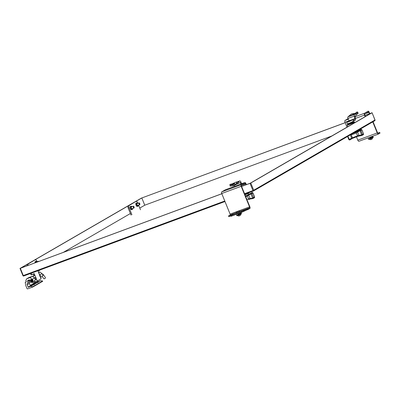 <?xml version="1.0" encoding="UTF-8"?>
<svg xmlns="http://www.w3.org/2000/svg" width="400" height="400" viewBox="0 0 400 400"><rect width="100%" height="100%" fill="white"/><g stroke="black" fill="none" stroke-linecap="round" stroke-linejoin="round"><path stroke-width="0.6" d="M29.545 264.88L29.545 264.88A1.73 0.74 69.7 0 1 29.595 264.855L30.285 264.6A1.73 0.74 -110.3 0 1 30.34 264.585M35.35 261.535A1.73 0.74 69.7 0 0 35.3 261.55A1.73 0.74 69.7 0 0 35.25 261.575A1.73 0.74 69.7 0 0 35.04 262.845M35.73 262.59A1.73 0.74 -110.3 0 1 35.94 261.32A1.73 0.74 -110.3 0 1 35.99 261.295A1.73 0.74 -110.3 0 1 36.385 261.365A1.73 0.74 -110.3 0 1 36.435 261.4M35.86 262.54A1.63 0.695 -110.3 0 1 36.065 261.38A1.63 0.695 -110.3 0 1 36.485 261.425A1.63 0.695 -110.3 0 1 36.87 261.795M36.115 262.45A1.07 0.455 -110.3 0 1 36.15 262.08A1.07 0.455 -110.3 0 1 36.275 261.9A1.07 0.455 -110.3 0 1 36.535 261.92M30.715 282.14A1.76 1.59 -120.1 0 0 32.25 279.27L30.01 277.6L26.64 278.85L25.825 280.515L26.27 281.615A0.305 0.275 59.9 0 1 26.125 281.995L25.24 282.325L25.675 285.28L26.975 288.485A0.61 0.55 -120.1 0 0 27.72 288.855L32.975 286.915L30.81 286.305L28.305 287.235L27.185 284.84A1.425 1.285 59.9 0 1 27.455 283.365A1.67 1.505 -120.1 0 0 27.76 281.605L27.675 281.4A0.915 0.825 59.9 0 1 28.11 280.265L29.32 279.815L29.625 280.57M30.45 280.01A1.13 1.02 59.9 0 1 32.29 280.195A1.13 1.02 59.9 0 1 31.45 281.735M33.87 284.12L36.59 282.95L34.12 284.13M32.86 286.63L42.595 280.99L42.71 281.275L32.975 286.915M40.67 277.28L41.985 276.515A1.76 1.59 -120.1 0 0 41.99 273.63L39.835 271.975L38.515 272.42M36.185 282.465L37.855 281.5L37.585 280.845M37.855 281.5L37.2 282.08M42.595 280.99L40.545 280.665L38.04 281.595M26.64 278.85L28.885 277.55L32.255 276.3L30.1 277.615M32.25 282.155L34.495 280.855A1.76 1.59 -120.1 0 0 34.495 277.97L32.34 276.315M27.455 283.365L29.7 282.065A1.67 1.505 -120.1 0 0 29.82 281.93M29.7 282.065A1.425 1.285 -120.1 0 0 29.425 283.54L27.185 284.84M28.305 287.235L30.55 285.935L29.425 283.54M30.81 286.305L33.44 284.78L30.52 285.94M40.545 280.665L37.985 282.15M38.115 282.46L37.185 282.615L34.245 284.315M34.37 284.63L33.44 284.78M26.295 281.71L25.24 282.325M33.335 276.14L33.82 275.15M39.705 274.9L39.745 274.93A1.76 1.59 59.9 0 1 40.45 276.84M35.25 281.915L35.58 282.725M39.74 275.775A1.13 1.02 59.9 0 1 39.895 276.21M34.905 282.045L35.13 282.6A0.51 0.46 -120.1 0 0 35.32 282.84M34.71 283.345L33.42 284.26M37.185 282.615L34.8 283.46M34.135 284.145L35.12 283.79L34.17 284.185M31.275 281.82A1 0.9 -120.1 0 0 30.525 279.975A1 0.9 59.9 0 1 31.955 280.38A1 0.9 59.9 0 1 31.515 281.685M31.815 281.13A0.795 0.715 -120.1 0 0 31.16 279.99M42.13 276.42L43.77 278.64A1 0.51 -36.5 0 0 44.1 278.765A1 0.51 -36.5 0 0 44.435 278.695A1 0.51 -36.5 0 0 45.395 277.805A1 0.51 -36.5 0 0 45.375 277.45L43.225 274.54A1 0.51 -36.5 0 1 42.685 275.57M44.245 278.745A0.745 0.38 -36.5 0 0 44.35 278.755A0.745 0.38 -36.5 0 0 44.6 278.705A0.745 0.38 -36.5 0 0 45.315 278.045A0.745 0.38 -36.5 0 0 45.34 277.94M30 280.28A1 0.9 59.9 0 1 30.75 282.125A1 0.9 59.9 0 1 30 280.28M30 280.57A0.745 0.67 59.9 0 1 30.56 281.945A0.745 0.67 59.9 0 1 30 280.57M33.935 284.2L30.995 285.33L33.935 284.2M31.2 285.665L30.95 285.47L34.025 284.2M33.26 284.445L31.725 285.045L33.26 284.445M34.22 284.255L34.385 284.665M37.675 282.03L34.735 283.16L37.675 282.03M34.94 283.5L34.69 283.3L37.77 282.03M37.005 282.28L35.465 282.875L37.005 282.28M37.965 282.09L38.13 282.495M38.055 261.73A0.955 0.41 -110.3 0 1 38.2 261.305A0.955 0.41 -110.3 0 1 38.23 261.295A0.955 0.41 -110.3 0 1 38.45 261.33A0.955 0.41 -110.3 0 1 38.5 261.365M38.195 261.68A0.855 0.365 -110.3 0 1 38.325 261.37A0.855 0.365 -110.3 0 1 38.545 261.39A0.855 0.365 -110.3 0 1 38.675 261.5M135.42 201.73A1.91 0.815 69.7 0 0 135.365 201.745A1.91 0.815 69.7 0 0 135.31 201.77L128.18 205.9A1.91 0.815 69.7 0 0 128.185 208.08L131.02 215.06M128.185 208.08L129.08 207.745A1.91 0.815 -110.3 0 1 129.075 205.57L128.18 205.9M135.31 201.77L129.075 205.57M136.21 201.44A1.91 0.815 -110.3 0 1 136.265 201.41A1.91 0.815 -110.3 0 1 137.64 202.79L137.86 203.34M140.475 209.775L138.585 205.115M129.08 207.745L131.915 214.73M130.435 206.46A1.73 0.74 69.7 0 0 130.385 206.475A1.73 0.74 69.7 0 0 130.335 206.495A1.73 0.74 69.7 0 0 130.315 208.415A1.73 0.74 69.7 0 0 131.585 209.72A1.73 0.74 69.7 0 0 131.635 209.7M132.55 209.095A1.73 0.74 -110.3 0 1 132.535 209.155A1.73 0.74 -110.3 0 1 132.325 209.445A1.73 0.74 -110.3 0 1 132.28 209.465A1.73 0.74 -110.3 0 1 131.005 208.16A1.73 0.74 -110.3 0 1 131.025 206.24A1.73 0.74 -110.3 0 1 131.075 206.22A1.73 0.74 -110.3 0 1 131.475 206.29A1.73 0.74 -110.3 0 1 131.525 206.32M132.625 208.515A1.63 0.695 -110.3 0 1 132.57 209.045A1.63 0.695 -110.3 0 1 132.375 209.315A1.63 0.695 -110.3 0 1 131.155 208.165A1.63 0.695 -110.3 0 1 131.15 206.305A1.63 0.695 -110.3 0 1 131.57 206.35A1.63 0.695 -110.3 0 1 131.96 206.715M132.285 208.64A1.07 0.455 -110.3 0 1 132.165 208.8A1.07 0.455 -110.3 0 1 131.89 208.77A1.07 0.455 -110.3 0 1 131.335 207.97A1.07 0.455 -110.3 0 1 131.235 207A1.07 0.455 -110.3 0 1 131.36 206.82A1.07 0.455 -110.3 0 1 131.62 206.84M136.14 203.155A1.73 0.74 69.7 0 0 136.09 203.17A1.73 0.74 69.7 0 0 136.04 203.195A1.73 0.74 69.7 0 0 136.02 205.11A1.73 0.74 69.7 0 0 137.29 206.415A1.73 0.74 69.7 0 0 137.34 206.395M138.255 205.79A1.73 0.74 -110.3 0 1 138.24 205.85A1.73 0.74 -110.3 0 1 138.03 206.14A1.73 0.74 -110.3 0 1 137.985 206.16A1.73 0.74 -110.3 0 1 136.71 204.855A1.73 0.74 -110.3 0 1 136.73 202.935A1.73 0.74 -110.3 0 1 136.78 202.915A1.73 0.74 -110.3 0 1 137.18 202.985A1.73 0.74 -110.3 0 1 137.23 203.015M138.33 205.21A1.63 0.695 -110.3 0 1 138.275 205.74A1.63 0.695 -110.3 0 1 138.08 206.01A1.63 0.695 -110.3 0 1 136.86 204.86A1.63 0.695 -110.3 0 1 136.855 203A1.63 0.695 -110.3 0 1 137.275 203.045A1.63 0.695 -110.3 0 1 137.665 203.415M137.99 205.335A1.07 0.455 -110.3 0 1 137.87 205.495A1.07 0.455 -110.3 0 1 137.595 205.465A1.07 0.455 -110.3 0 1 137.04 204.665A1.07 0.455 -110.3 0 1 136.94 203.695A1.07 0.455 -110.3 0 1 137.065 203.515A1.07 0.455 -110.3 0 1 137.325 203.535M134.135 207.78A0.955 0.41 -110.3 0 1 134.12 207.84A0.955 0.41 -110.3 0 1 134.005 208A0.955 0.41 -110.3 0 1 133.98 208.01A0.955 0.41 -110.3 0 1 133.275 207.29A0.955 0.41 -110.3 0 1 133.285 206.23A0.955 0.41 -110.3 0 1 133.315 206.215A0.955 0.41 -110.3 0 1 133.535 206.255A0.955 0.41 -110.3 0 1 133.585 206.29M134.055 207.87A0.855 0.365 -110.3 0 1 133.415 207.265A0.855 0.365 -110.3 0 1 133.41 206.29A0.855 0.365 -110.3 0 1 133.635 206.315A0.855 0.365 -110.3 0 1 134.075 206.955A0.855 0.365 -110.3 0 1 134.155 207.73A0.855 0.365 -110.3 0 1 134.055 207.87M139.84 204.475A0.955 0.41 -110.3 0 1 139.825 204.535A0.955 0.41 -110.3 0 1 139.71 204.695A0.955 0.41 -110.3 0 1 139.685 204.705A0.955 0.41 -110.3 0 1 138.98 203.985A0.955 0.41 -110.3 0 1 138.99 202.925A0.955 0.41 -110.3 0 1 139.02 202.91A0.955 0.41 -110.3 0 1 139.24 202.95A0.955 0.41 -110.3 0 1 139.29 202.985M139.76 204.57A0.855 0.365 -110.3 0 1 139.12 203.96A0.855 0.365 -110.3 0 1 139.115 202.985A0.855 0.365 -110.3 0 1 139.34 203.01A0.855 0.365 -110.3 0 1 139.78 203.65A0.855 0.365 -110.3 0 1 139.86 204.425A0.855 0.365 -110.3 0 1 139.76 204.57M352.545 122.48L347.42 124.57L349.985 123.795L353.755 122.125L352.515 122.41M354.02 121.89L354.54 122.11A3.97 0.265 157.9 0 1 354.555 122.12A3.97 0.265 157.9 0 1 354.245 122.37A3.97 0.265 157.9 0 1 350.17 124.18A3.97 0.265 157.9 0 1 347.2 125.11L347.8 126.59A3.97 0.265 -22.1 0 0 347.995 126.595M347.42 124.57L347.2 125.09A3.97 0.265 157.9 0 1 347.2 125.09A3.97 0.265 157.9 0 1 347.23 125.055M352.215 133.79L357.24 131.58L357.505 131.405L357.28 130.855M358.505 130.9A32.08 28.94 59.9 0 1 358.43 130.94L357.83 131.285A32.08 28.94 -120.1 0 0 358.205 131.075M357.535 131.36L358.58 130.85A32.08 28.94 -120.1 0 0 358.615 130.83L358.585 130.845A0.6 0.26 61.3 0 0 358.58 130.85L357.605 131.335A0.6 0.58 70.8 0 0 357.535 131.36L357.605 131.335A0.6 0.58 70.8 0 1 357.635 131.325M350.305 134.81L351.2 134.715C352.28 134.605 354.02 133.965 356.41 132.79L357.6 132.11A0.6 0.26 -118.7 0 1 357.535 131.455L352.135 133.84M347.87 136.31L349.4 139.495A0.6 0.26 55.7 0 0 349.96 139.865A32.08 28.94 59.9 0 1 351.6 138.83A32.08 28.94 59.9 0 1 352.155 138.515L353.21 138A0.6 0.58 -109.2 0 1 352.405 137.69L351.2 134.715A0.6 0.58 -87.6 0 1 351.165 134.4M351.6 138.83L352.16 138.515A0.6 0.26 -118.7 0 1 351.645 138.12L357.62 135.76L355.9 132.31M359.845 130.735A0.6 0.26 -124.3 0 1 359.73 130.11A0.8 0.725 59.9 0 1 359.88 130.03A0.6 0.255 -110.3 0 0 359.88 130.72L359.845 130.735A32.68 29.48 -120.1 0 1 357.6 132.11L358.94 135.42L357.62 135.76A0.6 0.25 -110.6 0 1 357.585 136.385L359.29 135.875L358.94 135.42A32.68 29.48 59.9 0 1 361.57 134.99L360.125 130.84L361.91 129.915A0.8 0.725 -120.1 0 0 360.785 129.5L359.82 130.055M352.16 138.515L357.585 136.385A0.6 0.25 -110.6 0 1 357.555 136.39L361.865 135.46L361.57 134.99M353.21 138L357.555 136.39M348.68 123.42L348.895 123.97M352.315 121.945L352.565 122.5L351.765 122.945L351.44 122.335M350.805 122.6L350.99 123.28L349.205 123.94L348.915 123.335M350.99 123.28L349.205 123.94M352.55 122.49L351.765 122.945M245.01 194.86A4.41 0.29 -22.1 0 0 248.825 193.13A4.41 0.29 -22.1 0 0 249.17 192.875L249.315 192.53M245.76 196.7L248.645 195.225A0.6 0.26 -118.7 0 1 248.58 194.57L245.52 196.11L248.55 194.52L248.13 193.49M248.6 199.505A0.6 0.25 -110.6 0 0 248.63 199.5L250.37 198.975A32.08 28.94 59.9 0 1 252.87 198.565M248.535 194.49L249.625 193.96A32.08 28.94 -120.1 0 0 249.66 193.945L249.63 193.96A0.6 0.26 61.3 0 0 249.625 193.96L248.65 194.445A0.6 0.58 70.8 0 0 248.58 194.475M249.55 194.01A32.08 28.94 59.9 0 1 249.475 194.055L248.875 194.4A32.08 28.94 -120.1 0 0 249.25 194.19M246.905 199.53L248.665 198.875L246.945 195.425M250.89 193.85L252.615 198.105A32.68 29.48 -120.1 0 0 249.985 198.53L248.665 198.875A0.6 0.25 -110.6 0 1 248.63 199.5L250.335 198.99L248.645 195.225A32.68 29.48 -120.1 0 0 250.89 193.85A0.6 0.26 -124.3 0 1 250.775 193.22A32.08 28.94 59.9 0 1 249.14 194.255A32.08 28.94 59.9 0 1 248.58 194.57M233.15 214.1L231.45 214.76L233.15 214.1M246.11 209.305L244.41 209.965L246.11 209.305M246.05 184.765L245.7 183.9A0.815 0.345 69.7 0 0 245.115 183.315A0.815 0.345 69.7 0 0 245.09 183.325L241.47 185.42A0.635 0.27 69.7 0 0 241.475 186.145L249.835 206.745A1.59 0.68 -110.3 0 1 249.84 208.56L241.23 212.55L231.055 216.275M248.315 209.44L248.015 208.705L240.935 211.815L230.995 215.49L232.555 214.49L228.535 215.935L230.1 215.015A0.795 0.34 69.7 0 0 230.1 214.11L221.735 193.51A1.43 0.61 -110.3 0 1 221.73 191.88L225.35 189.785A1.61 0.685 -110.3 0 1 225.395 189.76A1.61 0.685 -110.3 0 1 225.445 189.75M248.015 208.705L249.54 207.825A0.795 0.34 69.7 0 0 249.54 206.915L241.175 186.32A1.43 0.61 -110.3 0 1 241.175 184.685L244.79 182.59A1.61 0.685 -110.3 0 1 244.84 182.57A1.61 0.685 -110.3 0 1 245.995 183.73L246.37 184.65M228.87 216.635L228.815 215.85M230.865 215.94L229.115 216.585M236.315 212.245L236.62 212.995L239.69 211.8L239.52 210.94L236.315 212.245L237.06 211.73M238.625 211.095L236.37 212.105M238.655 211.135L237.07 211.78M356.445 136.8L357.8 140.14L377.24 132.945L372.755 121.895M369.43 113.7L368.88 112.35L365.405 113.635M377.735 133.125L379.7 132.42L378.135 133.335A0.795 0.34 -110.3 0 1 378.115 133.345A0.795 0.34 -110.3 0 1 377.54 132.77L373.05 121.72M369.745 113.58L369.175 112.175A1.43 0.61 69.7 0 0 368.145 111.145A1.43 0.61 69.7 0 0 368.105 111.16L364.485 113.26A1.61 0.685 69.7 0 0 364.49 115.095L365.13 116.675M365.425 116.5L364.785 114.925A0.815 0.345 -110.3 0 1 364.785 113.995L368.4 111.895A0.635 0.27 -110.3 0 1 368.42 111.89A0.635 0.27 -110.3 0 1 368.88 112.35M377.24 132.945A1.59 0.68 69.7 0 0 378.39 134.09A1.59 0.68 69.7 0 0 378.435 134.07L379.95 133.16M357.8 140.14A1.59 0.68 69.7 0 0 358.95 141.285A1.59 0.68 69.7 0 0 358.995 141.265L378.34 134.105M347.995 118.745L345.045 120.45A1.61 0.685 69.7 0 0 345.045 122.29L347.025 127.16M373.14 137.08L368.515 138.96M373.2 137.095L373.165 137.65L368.645 139.405L368.485 139.01M368.295 138.415L368.53 138.99L372.96 137.27L372.92 136.54L369.75 137.66M371.39 137.095L369.785 137.745M371.355 137.005L372.92 136.54M241.35 213.42L236.73 215.295M241.41 213.43L241.375 213.985L236.855 215.74L236.695 215.345M236.505 214.755L236.74 215.33L241.17 213.605L241.13 212.875L237.96 213.995M239.6 213.43L237.995 214.085M239.565 213.345L241.13 212.875M370.76 139.565L371.97 139.12M238.47 210.995L237.025 211.56L238.47 210.995M238.97 215.905L240.18 215.455M34.63 260.11A1.91 0.815 69.7 0 0 34.575 260.125A1.91 0.815 69.7 0 0 34.52 260.15L27.385 264.285A1.91 0.815 69.7 0 0 27.17 265.76M34.55 277.745L34.92 277.865A1.06 0.45 -110.3 0 1 35.51 279.315L35.225 279.755M33.275 274.045A0.635 0.27 -110.3 0 1 33.53 274.44L34.085 275.81L32.51 276.445M30.285 273.575A1.91 0.815 69.7 0 0 31.6 274.82A1.91 0.815 69.7 0 0 31.655 274.795L32.445 274.505M28.07 265.425A1.91 0.815 -110.3 0 1 28.285 263.95L27.385 264.285M34.52 260.15L28.285 263.95M35.415 259.82A1.91 0.815 -110.3 0 1 35.47 259.795A1.91 0.815 -110.3 0 1 36.845 261.17L37.07 261.72M39.915 270.01A1.91 0.815 -110.3 0 1 39.685 270.335L38.29 271.145A0.635 0.27 -110.3 0 0 38.29 271.87L38.81 273.145M40.505 276.87L41.105 278.805L40.27 276.75A1.06 0.45 -110.3 0 1 39.68 275.295L38.845 273.24M41.105 278.805L37.245 281.04L33.195 282.675A0.635 0.575 59.9 0 1 32.42 282.29L32.34 282.1M34.92 277.865L35.82 277.53A1.06 0.45 -110.3 0 1 36.41 278.985L35.51 279.315M31.6 274.82L32.5 274.49A1.91 0.815 -110.3 0 0 32.555 274.465L33.955 273.655A0.635 0.27 -110.3 0 1 33.97 273.645A0.635 0.27 -110.3 0 1 34.43 274.105L34.985 275.475L34.085 275.81M32.5 274.49A1.91 0.815 -110.3 0 1 31.18 273.245M32.98 276.805L32.585 276.505M37.245 281.04L36.41 278.985L35.21 279.84M34.39 277.89L35.26 277.525M35.05 277.605L35.82 277.53L34.985 275.475L32.82 276.415M221.84 193.775L20 268.43L141.3 198.16L345.2 122.665M244.535 193.695L252.965 190.575L250.03 183.345L241.6 186.46M372.03 112.785L250.775 183.02L253.71 190.25L374.965 120.015L372.08 112.745L364.96 115.35M221.825 193.73L20.565 268.2L141.82 197.965L345.215 122.705M364.975 115.395L371.51 112.975L250.255 183.21L241.585 186.42M250.03 183.345L250.775 183.02M63.265 252.405L130.39 213.52M139.785 208.08L144.755 205.2L141.82 197.965M331.75 136.005L144.755 205.2M355.015 113.465L353.08 113.61A1.605 0.465 -10.9 0 0 351.065 114.24A1.605 0.465 -10.9 0 0 351.055 114.245L347.98 116.855A1.645 0.7 69.7 0 0 347.885 118.46L354.35 116.07L355.11 116.18L358.225 113.105L357.215 111.865L355.015 113.46L355.24 113.975L357.215 111.865M354.415 116.265L354.76 118.725L349.215 120.815L346.935 122.095L346.67 122.31L347.27 123.795L349.82 122.995L355.235 120.295L355.455 118.64L355.11 116.18M346.67 122.31L349.22 121.515L353.555 119.365L354.16 120.85M355.25 113.995L355.44 114.47L355.25 114L354.445 114.46A1.645 0.7 69.7 0 0 354.35 116.07M354.96 113.48L349.01 116.285M358.225 113.105L357.685 112.71L355.565 114.38M349.285 120.985L347.885 118.46M349.09 120.825L355.455 118.64M353.555 119.365L354.63 118.81L355.235 120.295M350.6 120.87L347.845 121.89L350.6 120.87M239.515 182.87L233.29 185.8L232.735 184.295L234.215 183.17A1.605 0.26 -32.9 0 1 236.06 182.125A1.605 0.26 -32.9 0 1 236.07 182.12L238.91 181.385L239.105 181.86L236.555 182.87L236.485 183.625L240.435 182.605L240.83 181.825A1.645 0.7 -110.3 0 0 239.76 180.9A1.645 0.7 -110.3 0 0 239.715 180.92L237.215 181.845M233.015 184.725L234.64 183.83L235.505 184.195A1.605 0.26 -32.9 0 1 236.485 183.625M244.03 182.86L241.41 183.685M233.25 183.31A1.645 0.7 -110.3 0 1 233.3 183.29L234.91 182.695L232.45 183.775L233.285 185.8L230.515 186.04L230.895 185.215L232.73 184.83M232.735 184.295L229.875 184.415L232.46 183.82M238.91 181.385L239.715 180.92M230.515 186.04L230.02 186.015L229.875 184.415M236.555 182.87L236.07 182.12M238.69 181.49L238.965 181.92M234.89 186.25L234.235 185.36M240.92 182.01L241.45 183.82M240.435 182.605L240.855 184.04M235.505 184.195L233.29 185.8L232.685 184.315M241.44 183.805L242.755 183.34M30.01 277.6L32.255 276.3M32.25 279.27L34.495 277.97M29.525 280.33L27.675 281.4M29.61 280.535L27.76 281.605M28.115 287.14L30.36 285.84M38.595 272.625L39.745 271.96M39.745 274.93L41.99 273.63M39.835 271.975L38.62 272.68M30.205 285.45L35.13 282.6M360.93 129.425A0.6 0.255 -110.3 0 1 360.945 129.415L359.73 130.11A0.6 0.26 -124.3 0 1 359.735 130.105A32.08 28.94 59.9 0 1 358.095 131.14A32.08 28.94 59.9 0 1 357.535 131.455M359.88 130.03A0.8 0.725 59.9 0 1 360.86 130.52L362.44 134.415L363.49 133.805L361.955 129.875L360.945 129.415A0.6 0.255 -110.3 0 1 360.97 129.41M362.02 135.42A0.8 0.725 59.9 0 1 361.905 135.445L362.165 135.36A0.8 0.725 59.9 0 1 362.06 135.405M350.92 139.305A0.8 0.725 -120.1 0 0 351.005 139.26A0.6 0.26 55.7 0 0 351.015 139.255L352.13 138.53A32.08 28.94 -120.1 0 0 351.005 139.26L349.96 139.865A0.8 0.725 59.9 0 1 348.85 139.48M349.4 139.495A32.68 29.48 59.9 0 1 351.645 138.12L350.33 134.88M363.11 134.8A0.8 0.725 -120.1 0 0 363.49 133.805L361.895 129.885M348.835 139.45L349.12 139.39M361.705 134.735L362.44 134.415A0.8 0.725 59.9 0 1 362.165 135.36L363.21 134.75L363.475 133.775M359.325 135.865A32.08 28.94 59.9 0 1 361.825 135.455M249.14 194.255L250.775 193.22A0.6 0.26 -124.3 0 1 250.78 193.22A0.8 0.725 59.9 0 1 251.905 193.635L252.955 193.025A0.8 0.725 -120.1 0 0 251.83 192.61L250.865 193.17M251.17 193.955L251.905 193.635L253.485 197.525L254.535 196.92L252.94 192.995M252.75 197.845L253.485 197.525A0.8 0.725 59.9 0 1 253.21 198.47L254.255 197.865A0.8 0.725 -120.1 0 0 254.535 196.92L254.52 196.89M250.37 198.975L252.91 198.57L252.615 198.105M252.95 198.555L253.21 198.47A0.8 0.725 59.9 0 1 252.95 198.555M230.1 214.11L237.04 211.54M238.555 210.98L249.54 206.915M249.54 207.825L239.73 211.455M236.48 212.655L230.1 215.015M245.7 183.9L241.41 185.49M225.35 189.785L244.79 182.59M241.175 184.685L221.73 191.88M221.735 193.51L241.175 186.32M247.39 208.975L247.69 209.71M231.295 216.225L230.995 215.49M241.23 212.55L240.935 211.815M241.855 212.28L241.555 211.545M243.315 210.525L243.61 211.26M243.935 210.255L244.235 210.99M379.96 133.185L379.66 132.45M364.49 115.095L355.425 118.445M349.08 120.795L345.045 122.29M364.485 113.26L355.18 116.7M348.27 119.26L345.045 120.45M369.58 139.165L372.525 137.97M237.79 215.505L240.735 214.31M33.53 274.44L34.43 274.105M35.08 281.98L34.595 280.79M35.845 279.565L35.345 279.7M20.34 268.335L23.275 275.565L224.775 201.005M253.39 191.02L244.75 194.215L253.405 191.015A0.61 0.26 -110.3 0 1 252.965 190.575L253.71 190.25A0.61 0.55 -120.1 0 1 253.425 191.005A0.61 0.26 -110.3 0 1 253.405 191.015A0.61 0.61 0 0 0 253.5 190.97L374.755 120.735A0.61 0.55 -120.1 0 0 374.965 120.015L374.955 119.985M20 268.43L22.935 275.665A0.61 0.61 0 0 0 23.715 276.005L224.99 201.53L23.73 276A0.61 0.26 69.7 0 0 23.73 276A0.61 0.26 69.7 0 1 23.275 275.565L22.985 275.625M374.675 120.775A0.61 0.55 -120.1 0 0 374.755 120.735A0.61 0.61 0 0 0 375.015 119.98L372.08 112.745M347.98 116.855L354.445 114.46M357.115 112.005L357.685 112.71M352.9 119.845L353.5 121.325M234.215 183.17L234.64 183.83M230.895 185.215L230.825 184.425M233.535 185.685L239.265 182.985M35.3 261.55L35.99 261.295M31.64 281.625L32.28 281.255M35.245 279.535L35.515 279.38M31.4 281.765L30.875 282.065M30.64 279.9L31.28 279.525M42.065 273.695L43.225 274.54M44.35 278.755L44.1 278.765M30.4 280.035L29.875 280.34M36.2 262.045L38.23 261.295M135.365 201.745L136.265 201.41M131.585 209.72L132.28 209.465M130.385 206.475L131.075 206.22M137.29 206.415L137.985 206.16M136.09 203.17L136.78 202.915M131.955 208.76L133.98 208.01M131.29 206.965L133.315 206.215M137.66 205.455L139.685 204.705M136.995 203.66L139.02 202.91M354.78 122.67L354.555 122.12M359.73 130.11L358.095 131.14M347.57 136.485L348.785 139.485L349.915 139.89L351.015 139.255M254.255 197.865L254.58 196.88L253 192.99L251.87 192.585L250.775 193.22M228.535 215.935L228.83 216.665M225.395 189.76L244.84 182.57M230.715 215.575L231.015 216.31M378.39 134.09L358.95 141.285M379.7 132.42L380 133.155M372.55 137.935L372.085 139.065C370.86 139.79 370.01 139.82 369.535 139.16M369.83 137.86L369.62 137.34M371.435 137.21L371.245 136.735M240.76 214.27L240.295 215.4C239.07 216.125 238.22 216.16 237.745 215.495M238.04 214.195L237.875 213.79M237.025 211.56L237.085 211.845M239.645 213.545L239.5 213.19M238.695 211.21L238.535 210.945M34.575 260.125L35.47 259.795M39.725 274.95L38.985 273.13M353.115 122.105L352.93 121.65M237.18 181.855L239.76 180.9M233.415 185.745L239.39 182.93"/></g></svg>
